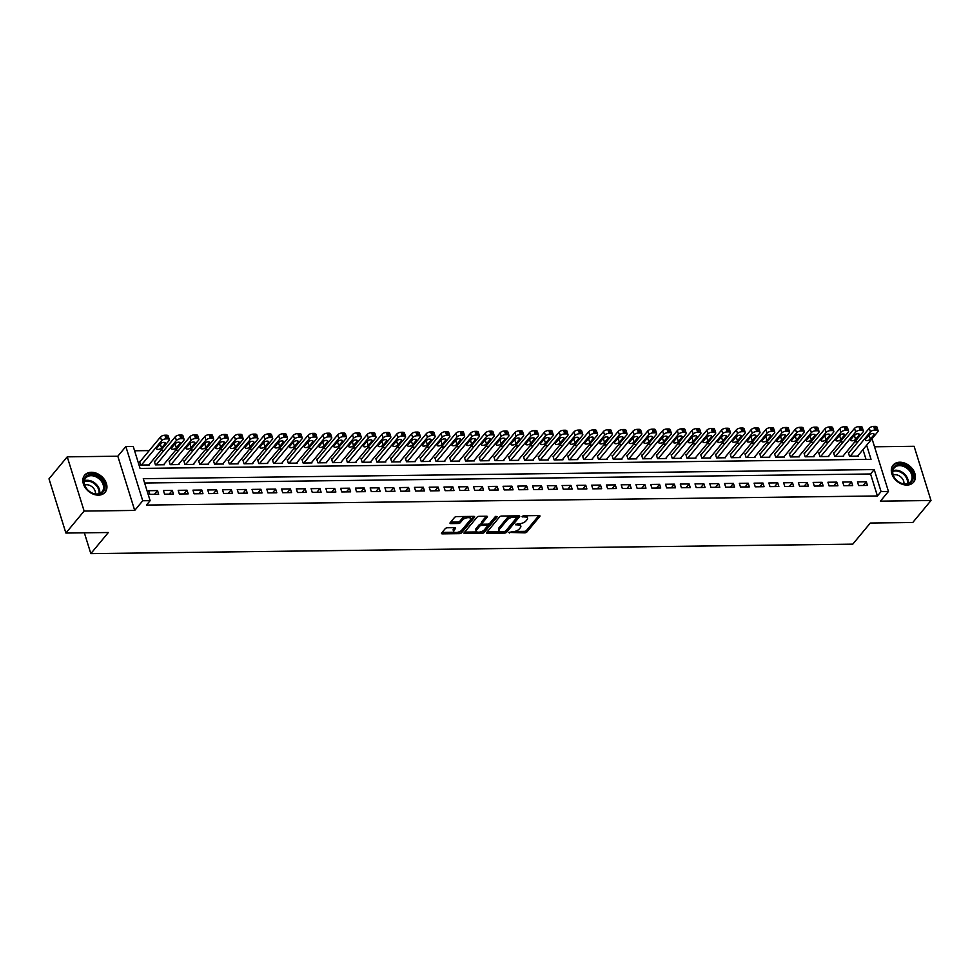 <?xml version="1.0" encoding="UTF-8"?>
<svg xmlns="http://www.w3.org/2000/svg" width="980" height="980" viewBox="0 0 980 980"><rect width="100%" height="100%" fill="white"/><g stroke="black" fill="none" stroke-linecap="round" stroke-linejoin="round"><path stroke-width="1.47" d="M508.841 532.434L524.753 532.826A1.678 0.735 162.7 0 0 526.922 531.956L539.809 516.411A1.678 0.735 162.7 0 0 539.968 515.933A1.678 0.735 162.7 0 0 539.086 515.566L523.675 515.762L522.058 516.717L524.668 516.938A5.365 2.364 162.7 0 1 527.51 518.114A5.365 2.364 162.7 0 1 527.02 519.645L525.942 520.943A5.365 2.364 162.7 0 1 519.008 523.761L515.505 524.398L518.004 524.974A5.365 2.364 162.7 0 1 520.846 526.138A5.365 2.364 162.7 0 1 520.356 527.681L519.278 528.967A5.365 2.364 162.7 0 1 512.356 531.785L508.841 532.434M98.441 495.145A13.328 9.91 39.7 0 0 105.142 492.23A13.328 9.91 39.7 0 0 104.419 479.563A13.328 9.91 39.7 0 0 91.324 472.274A13.328 9.91 39.7 0 0 84.623 475.202A13.328 9.91 39.7 0 0 85.358 487.856A13.328 9.91 39.7 0 0 98.441 495.145M906.917 485.076A13.328 9.91 39.7 0 0 913.617 482.16A13.328 9.91 39.7 0 0 912.895 469.494A13.328 9.91 39.7 0 0 899.799 462.217A13.328 9.91 39.7 0 0 893.098 465.132A13.328 9.91 39.7 0 0 893.821 477.799A13.328 9.91 39.7 0 0 906.917 485.076M447.407 527.767A1.678 0.735 162.7 0 0 445.238 528.649L441.625 533.01A1.678 0.735 162.7 0 0 441.466 533.488A1.678 0.735 162.7 0 0 442.36 533.855L459.461 533.647A1.678 0.735 162.7 0 0 461.629 532.765L474.516 517.22A1.678 0.735 162.7 0 0 474.663 516.742A1.678 0.735 162.7 0 0 473.781 516.374L456.68 516.595A1.678 0.735 162.7 0 0 454.512 517.477L450.139 522.744A1.678 0.735 162.7 0 0 449.991 523.222A1.678 0.735 162.7 0 0 450.874 523.59L458.199 523.491A1.678 0.735 162.7 0 0 460.367 522.61L462.536 520A4.484 1.972 162.7 0 1 467.105 517.759A4.484 1.972 162.7 0 1 470.694 518.616A4.484 1.972 162.7 0 1 470.29 519.902L461.801 530.131A4.484 1.972 162.7 0 1 457.219 532.373A4.484 1.972 162.7 0 1 453.63 531.515A4.484 1.972 162.7 0 1 454.046 530.229L455.455 528.526A1.678 0.735 162.7 0 0 455.614 528.048A1.678 0.735 162.7 0 0 454.72 527.681L447.407 527.767M65.893 533.047L49 478.828L67.24 456.839L84.133 511.058L65.893 533.047L108.339 532.52L90.834 553.627L852.784 544.145L870.301 523.038L912.76 522.499L931 500.523L880.42 501.148L888.456 491.47L881.069 491.568L877.419 495.966L146.473 505.068L150.124 500.67L142.737 500.755L125.844 446.537L133.231 446.439L140.079 468.428L871.024 459.326L866.639 445.226M84.133 511.058L134.713 510.433L142.737 500.755M486.693 532.446A1.678 0.735 162.7 0 0 486.546 532.936A1.678 0.735 162.7 0 0 487.428 533.292L504.541 533.083A1.678 0.735 162.7 0 0 506.697 532.201L519.596 516.668A1.678 0.735 162.7 0 0 519.743 516.178A1.678 0.735 162.7 0 0 518.861 515.823L501.76 516.031A1.678 0.735 162.7 0 0 499.592 516.913L486.693 532.446M482.001 533.365L464.888 533.573A1.678 0.735 162.7 0 1 464.005 533.218A1.678 0.735 162.7 0 1 464.165 532.728L477.052 517.195A1.678 0.735 162.7 0 1 479.22 516.313L486.533 516.227A1.678 0.735 162.7 0 1 487.428 516.582A1.678 0.735 162.7 0 1 487.268 517.073L482.038 523.369A1.678 0.735 162.7 0 0 481.891 523.847A1.678 0.735 162.7 0 0 482.773 524.214L487.636 524.153A1.678 0.735 162.7 0 0 489.792 523.271L495.243 516.705L497.264 516.681L484.157 532.483A1.678 0.735 162.7 0 1 482.001 533.365L481.535 531.895L480.482 531.907M931 500.523L914.107 446.292L874.528 446.794M140.275 461.372L139.54 461.384L140.679 465.047L149.536 464.937L149.34 464.3M155.036 461.188L154.301 461.2L155.44 464.863L164.297 464.753L164.101 464.116M169.81 461.004L169.075 461.017L170.214 464.679L179.071 464.569L178.875 463.932M184.571 460.821L183.836 460.833L184.975 464.496L193.832 464.385L193.636 463.748M199.344 460.637L198.597 460.649L199.749 464.312L208.605 464.202L208.409 463.565M214.106 460.453L213.371 460.465L214.51 464.128L223.367 464.018L223.171 463.381M228.879 460.269L228.132 460.282L229.271 463.944L238.14 463.834L237.932 463.197M243.64 460.086L242.905 460.098L244.045 463.761L252.901 463.65L252.705 463.013M258.401 459.902L257.667 459.914L258.806 463.577L267.675 463.466L267.466 462.83M273.175 459.718L272.44 459.73L273.579 463.393L282.436 463.283L282.24 462.646M287.936 459.534L287.201 459.547L288.341 463.209L297.197 463.099L297.001 462.462M302.71 459.351L301.963 459.363L303.114 463.026L311.971 462.915L311.775 462.278M317.471 459.167L316.736 459.179L317.875 462.842L326.732 462.732L326.536 462.095M332.245 458.983L331.497 458.995L332.649 462.658L341.505 462.548L341.31 461.911M347.006 458.799L346.271 458.812L347.41 462.474L356.267 462.364L356.071 461.727M361.779 458.616L361.032 458.628L362.171 462.291L371.04 462.18L370.832 461.543M376.541 458.432L375.805 458.444L376.945 462.107L385.802 461.997L385.606 461.36M391.302 458.248L390.567 458.26L391.706 461.923L400.575 461.813L400.367 461.176M406.075 458.064L405.34 458.077L406.48 461.739L415.336 461.629L415.14 460.992M420.837 457.88L420.102 457.893L421.241 461.555L430.098 461.445L429.902 460.808M435.61 457.697L434.863 457.709L436.014 461.372L444.871 461.262L444.675 460.625M450.371 457.513L449.636 457.525L450.776 461.188L459.632 461.078L459.436 460.441M465.145 457.329L464.398 457.341L465.549 461.004L474.406 460.894L474.198 460.257M479.906 457.146L479.171 457.158L480.31 460.821L489.167 460.71L488.971 460.073M494.68 456.962L493.932 456.974L495.072 460.637L503.941 460.527L503.732 459.877M509.441 456.778L508.706 456.79L509.845 460.453L518.702 460.343L518.506 459.694M524.202 456.594L523.467 456.607L524.606 460.269L533.475 460.159L533.267 459.51M538.976 456.411L538.24 456.423L539.38 460.086L548.237 459.975L548.041 459.326M553.737 456.227L553.002 456.239L554.141 459.902L562.998 459.791L562.802 459.142M568.51 456.043L567.763 456.055L568.915 459.718L577.771 459.608L577.575 458.959M583.272 455.859L582.537 455.872L583.676 459.534L592.533 459.424L592.337 458.775M598.045 455.676L597.298 455.688L598.437 459.351L607.306 459.24L607.098 458.591M612.806 455.492L612.071 455.504L613.211 459.167L622.067 459.057L621.871 458.407M627.567 455.308L626.832 455.32L627.972 458.983L636.841 458.873L636.633 458.224M642.341 455.124L641.606 455.137L642.745 458.799L651.602 458.689L651.406 458.04M657.102 454.941L656.367 454.953L657.507 458.616L666.376 458.505L666.167 457.856M671.876 454.757L671.141 454.769L672.28 458.432L681.137 458.322L680.941 457.672M686.637 454.573L685.902 454.585L687.041 458.248L695.898 458.138L695.702 457.488M701.411 454.389L700.663 454.402L701.815 458.064L710.672 457.954L710.476 457.305M716.172 454.205L715.437 454.218L716.576 457.88L725.433 457.77L725.237 457.121M730.945 454.022L730.198 454.034L731.337 457.697L740.206 457.587L739.998 456.937M745.707 453.838L744.971 453.85L746.111 457.513L754.967 457.403L754.772 456.754M760.468 453.654L759.733 453.666L760.872 457.329L769.741 457.219L769.533 456.57M775.241 453.471L774.506 453.483L775.645 457.146L784.502 457.035L784.306 456.386M790.003 453.287L789.268 453.299L790.407 456.962L799.264 456.852L799.067 456.202M804.776 453.103L804.041 453.115L805.18 456.778L814.037 456.668L813.841 456.019M819.537 452.919L818.802 452.932L819.942 456.594L828.798 456.484L828.602 455.835M834.311 452.736L833.564 452.748L834.715 456.411L843.572 456.3L843.376 455.651M858.603 485.529L867.459 485.419L866.32 481.756L857.463 481.866L858.603 485.529M843.841 485.713L852.698 485.602L851.559 481.94L842.702 482.05L843.841 485.713M829.068 485.896L837.937 485.786L836.785 482.123L827.929 482.234L829.068 485.896M814.307 486.08L823.163 485.97L822.024 482.307L813.167 482.417L814.307 486.08M799.533 486.264L808.402 486.154L807.263 482.491L798.394 482.601L799.533 486.264M784.772 486.448L793.629 486.337L792.489 482.675L783.633 482.785L784.772 486.448M770.011 486.631L778.867 486.521L777.728 482.858L768.859 482.969L770.011 486.631M755.237 486.815L764.094 486.705L762.955 483.042L754.098 483.152L755.237 486.815M740.476 486.999L749.333 486.889L748.193 483.226L739.337 483.336L740.476 486.999M725.702 487.183L734.559 487.072L733.42 483.41L724.563 483.52L725.702 487.183M710.941 487.366L719.798 487.256L718.659 483.593L709.802 483.704L710.941 487.366M696.168 487.55L705.037 487.44L703.885 483.777L695.028 483.887L696.168 487.55M681.406 487.734L690.263 487.624L689.124 483.961L680.267 484.071L681.406 487.734M666.633 487.918L675.502 487.807L674.363 484.145L665.494 484.255L666.633 487.918M651.872 488.101L660.728 487.991L659.589 484.328L650.732 484.439L651.872 488.101M637.11 488.285L645.967 488.175L644.828 484.512L635.959 484.622L637.11 488.285M622.337 488.469L631.194 488.359L630.054 484.696L621.198 484.806L622.337 488.469M607.576 488.653L616.432 488.542L615.293 484.88L606.436 484.99L607.576 488.653M592.802 488.836L601.671 488.726L600.52 485.063L591.663 485.174L592.802 488.836M578.041 489.02L586.898 488.91L585.758 485.247L576.902 485.357L578.041 489.02M563.267 489.204L572.136 489.094L570.985 485.431L562.128 485.541L563.267 489.204M548.506 489.388L557.363 489.277L556.224 485.615L547.367 485.725L548.506 489.388M533.733 489.571L542.601 489.461L541.462 485.798L532.593 485.909L533.733 489.571M518.971 489.755L527.828 489.645L526.689 485.982L517.832 486.092L518.971 489.755M504.21 489.939L513.067 489.829L511.928 486.166L503.059 486.276L504.21 489.939M489.437 490.123L498.293 490.012L497.154 486.35L488.297 486.46L489.437 490.123M474.675 490.306L483.532 490.196L482.393 486.533L473.536 486.644L474.675 490.306M459.902 490.49L468.771 490.38L467.619 486.717L458.763 486.827L459.902 490.49M445.141 490.674L453.997 490.564L452.858 486.901L444.001 487.011L445.141 490.674M430.367 490.858L439.236 490.747L438.097 487.085L429.228 487.195L430.367 490.858M415.606 491.041L424.463 490.931L423.323 487.268L414.466 487.379L415.606 491.041M400.845 491.225L409.701 491.115L408.562 487.452L399.693 487.562L400.845 491.225M386.071 491.409L394.928 491.299L393.788 487.636L384.932 487.746L386.071 491.409M371.31 491.593L380.166 491.482L379.027 487.82L370.158 487.93L371.31 491.593M356.536 491.776L365.393 491.666L364.254 488.003L355.397 488.113L356.536 491.776M341.775 491.96L350.632 491.85L349.493 488.187L340.636 488.297L341.775 491.96M327.002 492.144L335.871 492.034L334.719 488.371L325.862 488.481L327.002 492.144M312.24 492.327L321.097 492.217L319.958 488.555L311.101 488.665L312.24 492.327M297.467 492.511L306.336 492.401L305.197 488.738L296.328 488.849L297.467 492.511M282.706 492.695L291.562 492.585L290.423 488.922L281.566 489.032L282.706 492.695M267.944 492.879L276.801 492.769L275.662 489.106L266.793 489.216L267.944 492.879M253.171 493.075L262.028 492.965L260.888 489.29L252.032 489.4L253.171 493.075M238.41 493.259L247.266 493.148L246.127 489.473L237.258 489.584L238.41 493.259M223.636 493.442L232.493 493.332L231.354 489.657L222.497 489.767L223.636 493.442M208.875 493.626L217.732 493.516L216.592 489.841L207.736 489.951L208.875 493.626M194.101 493.81L202.97 493.7L201.819 490.024L192.962 490.135L194.101 493.81M179.34 493.994L188.197 493.883L187.058 490.208L178.201 490.319L179.34 493.994M164.567 494.177L173.436 494.067L172.296 490.392L163.427 490.502L164.567 494.177M877.419 495.966L870.571 473.977L144.624 483.018M157.523 490.576L148.666 490.686L149.805 494.361L158.662 494.251L157.523 490.576L154.436 494.3M858.014 441.772L854.854 441.809M843.253 441.955L840.093 441.992M828.48 442.139L825.319 442.176M813.719 442.323L810.558 442.36M798.945 442.507L795.797 442.543M784.184 442.691L781.023 442.727M769.41 442.874L766.262 442.911M754.649 443.058L751.489 443.095M739.888 443.242L736.727 443.279M725.114 443.426L721.954 443.462M710.353 443.609L707.192 443.646M695.58 443.793L692.419 443.83M680.818 443.977L677.658 444.014M666.045 444.161L662.897 444.197M651.284 444.344L648.123 444.381M636.51 444.528L633.362 444.565M621.749 444.712L618.588 444.749M606.988 444.896L603.827 444.932M592.214 445.079L589.054 445.116M577.453 445.263L574.292 445.3M562.679 445.447L559.519 445.484M547.918 445.63L544.758 445.667M533.145 445.814L529.996 445.851M518.383 445.998L515.223 446.035M503.622 446.182L500.462 446.219M488.849 446.366L485.688 446.402M474.087 446.549L470.927 446.586M459.314 446.733L456.153 446.77M444.553 446.917L441.392 446.954M429.779 447.101L426.619 447.137M415.018 447.284L411.857 447.321M400.244 447.468L397.096 447.505M385.483 447.652L382.323 447.689M370.722 447.836L367.561 447.872M355.948 448.019L352.788 448.056M341.187 448.203L338.026 448.24M326.413 448.387L323.253 448.424M311.652 448.571L308.492 448.607M296.879 448.754L293.718 448.791M282.118 448.938L278.957 448.975M267.344 449.122L264.196 449.159M252.583 449.305L249.422 449.342M237.822 449.489L234.661 449.526M223.048 449.673L219.888 449.722M208.287 449.857L205.126 449.906M193.513 450.041L190.353 450.09M178.752 450.224L175.592 450.273M163.979 450.408L160.83 450.457M149.217 450.592L134.579 450.776M866.026 459.387L862.988 449.624M849.072 452.552L848.337 452.564L849.476 456.227L858.333 456.117L858.137 455.467M84.354 532.814L90.834 553.627M134.713 510.433L117.821 456.215L67.24 456.839M117.821 456.215L125.844 446.537M881.069 491.568L874.221 469.579L143.276 478.681L150.124 500.67M872.029 438.734L888.456 491.47M870.571 473.977L874.221 469.579M866.32 481.756L863.245 485.48M851.559 481.94L848.472 485.663M836.785 482.123L833.711 485.847M822.024 482.307L818.937 486.031M807.263 482.491L804.176 486.215M792.489 482.675L789.402 486.399M777.728 482.858L774.641 486.582M762.955 483.042L759.88 486.766M748.193 483.226L745.106 486.95M733.42 483.41L730.345 487.134M718.659 483.593L715.572 487.317M703.885 483.777L700.81 487.501M689.124 483.961L686.037 487.685M674.363 484.145L671.276 487.869M659.589 484.328L656.502 488.052M644.828 484.512L641.741 488.236M630.054 484.696L626.98 488.42M615.293 484.88L612.206 488.604M600.52 485.063L597.445 488.787M585.758 485.247L582.671 488.971M570.985 485.431L567.91 489.155M556.224 485.615L553.137 489.339M541.462 485.798L538.375 489.522M526.689 485.982L523.602 489.706M511.928 486.166L508.841 489.89M497.154 486.35L494.079 490.074M482.393 486.533L479.306 490.257M467.619 486.717L464.545 490.441M452.858 486.901L449.771 490.625M438.097 487.085L435.01 490.809M423.323 487.268L420.236 490.992M408.562 487.452L405.475 491.176M393.788 487.636L390.702 491.36M379.027 487.82L375.94 491.544M364.254 488.003L361.179 491.727M349.493 488.187L346.406 491.911M334.719 488.371L331.644 492.095M319.958 488.555L316.871 492.279M305.197 488.738L302.11 492.462M290.423 488.922L287.336 492.646M275.662 489.106L272.575 492.83M260.888 489.29L257.801 493.014M246.127 489.473L243.04 493.197M231.354 489.657L228.279 493.381M216.592 489.841L213.505 493.565M201.819 490.024L198.744 493.749M187.058 490.208L183.971 493.932M172.296 490.392L169.209 494.116M520.846 526.138L520.38 524.668A5.365 2.364 162.7 0 0 519.327 523.749M527.51 518.114L527.044 516.644A5.365 2.364 162.7 0 0 526.015 515.725M514.61 531.491L524.3 531.368A1.678 0.735 162.7 0 0 526.468 530.486L538.841 515.566M511.45 515.909A5.365 2.364 162.7 0 0 506.77 518.432L499.041 527.755L499.494 529.212A5.365 2.364 162.7 0 0 499.004 530.756A5.365 2.364 162.7 0 0 501.846 531.92L505.46 531.283A1.678 0.735 162.7 0 0 506.244 530.731L518.616 515.823M487.219 531.834L500.045 531.662M516.325 516.178L516.779 517.636L505.46 531.283M516.889 517.305L514.157 517.073A5.365 2.364 162.7 0 0 507.236 519.89L499.494 529.212M499.041 527.755A5.365 2.364 162.7 0 0 498.551 529.286L499.004 530.756M477.064 531.956L464.679 532.103M486.301 516.227L481.584 521.899A1.678 0.735 162.7 0 0 481.437 522.389L481.891 523.847M495.954 516.252L483.704 531.013L484.157 532.483M476.611 529.911A4.484 1.972 162.7 0 0 476.207 531.197A4.484 1.972 162.7 0 0 479.796 532.054A4.484 1.972 162.7 0 0 484.365 529.812L487.366 526.211A1.678 0.735 162.7 0 0 487.513 525.721A1.678 0.735 162.7 0 0 486.631 525.366L481.768 525.427A1.678 0.735 162.7 0 0 479.612 526.309L476.611 529.911L476.158 528.441A4.484 1.972 162.7 0 0 475.753 529.727L476.207 531.197M487.513 525.721L487.06 524.263A1.678 0.735 162.7 0 0 487.011 524.165M476.158 528.441L479.147 524.839A1.678 0.735 162.7 0 1 481.315 523.957L481.94 523.945M481.535 531.895A1.678 0.735 162.7 0 0 483.704 531.013M453.63 531.515L453.177 530.058A4.484 1.972 162.7 0 1 453.581 528.771L454.487 527.681M470.694 518.616L470.241 517.158A4.484 1.972 162.7 0 0 469.481 516.436M465.794 516.485A4.484 1.972 162.7 0 0 462.07 518.53L462.536 520M450.665 522.12L457.746 522.034A1.678 0.735 162.7 0 0 459.902 521.152L462.07 518.53M458.077 532.189L458.995 532.177A1.678 0.735 162.7 0 0 461.163 531.295L473.548 516.387M442.139 532.385L454.389 532.238M850.211 456.215L870.424 431.849A3.418 1.507 162.7 0 1 874.846 430.061L876.316 430.036A3.418 1.507 162.7 0 1 878.117 430.784A3.418 1.507 162.7 0 1 877.811 431.764L857.598 456.117M848.533 453.201L869.285 428.187A3.418 1.507 -17.3 0 1 873.695 426.398L875.177 426.374A3.418 1.507 -17.3 0 1 876.978 427.121L878.117 430.784M867.998 436.37A2.732 1.201 162.7 0 0 869.211 435.5L870.35 434.128M869.125 434.998L865.622 439.224A2.732 1.201 162.7 0 0 865.377 440.008A2.732 1.201 162.7 0 0 867.57 440.535A2.732 1.201 162.7 0 0 870.35 439.163L873.854 434.949A2.732 1.201 162.7 0 0 874.099 434.165A2.732 1.201 162.7 0 0 871.918 433.638A2.732 1.201 162.7 0 0 869.125 434.998M899.689 464.459A11.54 8.575 -140.3 0 1 912.748 474.222A11.54 8.575 -140.3 0 1 905.851 484.243A11.54 8.575 -140.3 0 1 892.805 474.479A11.54 8.575 -140.3 0 1 899.689 464.459M905.263 483.949A10.682 7.938 39.7 0 0 910.628 481.609A10.682 7.938 39.7 0 0 910.053 471.466A10.682 7.938 39.7 0 0 899.554 465.635A10.682 7.938 39.7 0 0 894.189 467.962A10.682 7.938 39.7 0 0 894.777 478.118A10.682 7.938 39.7 0 0 905.263 483.949M903.903 483.875A7.607 5.66 39.7 0 0 895.046 474.688A7.607 5.66 39.7 0 0 893.209 474.994M912.968 482.809L912.833 482.969A13.242 9.849 39.7 0 0 912.968 482.809A13.242 9.849 39.7 0 0 912.245 470.229A13.242 9.849 39.7 0 0 899.236 462.989A13.242 9.849 39.7 0 0 892.584 465.892A13.242 9.849 39.7 0 0 892.437 466.076M101.393 479.367A11.54 8.575 -140.3 0 1 101.957 492.916A11.54 8.575 -140.3 0 1 87.208 489.473A11.54 8.575 -140.3 0 1 86.644 475.913A11.54 8.575 -140.3 0 1 101.393 479.367M87.367 489.535A10.682 7.938 39.7 0 0 102.153 491.678A10.682 7.938 39.7 0 0 100.499 480.176A10.682 7.938 39.7 0 0 85.713 478.032A10.682 7.938 39.7 0 0 87.367 489.535M95.428 493.932A7.607 5.66 39.7 0 0 93.284 487.942A7.607 5.66 39.7 0 0 84.733 485.063M104.493 492.879L104.358 493.038A13.242 9.849 39.7 0 0 104.493 492.879A13.242 9.849 39.7 0 0 102.447 478.608A13.242 9.849 39.7 0 0 84.109 475.962A13.242 9.849 39.7 0 0 83.962 476.133M835.45 456.398L855.663 432.033A3.418 1.507 162.7 0 1 860.073 430.245L861.555 430.22A3.418 1.507 162.7 0 1 863.356 430.967A3.418 1.507 162.7 0 1 863.049 431.947L842.837 456.3M833.772 453.385L854.523 428.37A3.418 1.507 -17.3 0 1 858.933 426.582L860.416 426.557A3.418 1.507 -17.3 0 1 862.216 427.305L863.356 430.967M853.225 436.553A2.732 1.201 162.7 0 0 854.45 435.684L855.577 434.312M854.364 435.181L850.861 439.408A2.732 1.201 162.7 0 0 850.616 440.192A2.732 1.201 162.7 0 0 852.796 440.718A2.732 1.201 162.7 0 0 855.589 439.346L859.092 435.132A2.732 1.201 162.7 0 0 859.338 434.348A2.732 1.201 162.7 0 0 857.145 433.822A2.732 1.201 162.7 0 0 854.364 435.181M820.677 456.582L840.889 432.217A3.418 1.507 162.7 0 1 845.311 430.428L846.781 430.404A3.418 1.507 162.7 0 1 848.594 431.151A3.418 1.507 162.7 0 1 848.276 432.131L828.063 456.484M818.998 453.569L839.75 428.554A3.418 1.507 -17.3 0 1 844.172 426.766L845.642 426.741A3.418 1.507 -17.3 0 1 847.443 427.488L848.594 431.151M838.464 436.737A2.732 1.201 162.7 0 0 839.676 435.867L840.816 434.495M839.603 435.365L836.099 439.591A2.732 1.201 162.7 0 0 835.842 440.375A2.732 1.201 162.7 0 0 838.035 440.902A2.732 1.201 162.7 0 0 840.816 439.53L844.319 435.316A2.732 1.201 162.7 0 0 844.576 434.532A2.732 1.201 162.7 0 0 842.384 434.005A2.732 1.201 162.7 0 0 839.603 435.365M805.915 456.766L826.128 432.401A3.418 1.507 162.7 0 1 830.538 430.612L832.02 430.588A3.418 1.507 162.7 0 1 833.821 431.335A3.418 1.507 162.7 0 1 833.514 432.315L813.302 456.668M804.237 453.752L824.989 428.738A3.418 1.507 -17.3 0 1 829.399 426.949L830.881 426.925A3.418 1.507 -17.3 0 1 832.682 427.672L833.821 431.335M823.69 436.921A2.732 1.201 162.7 0 0 824.915 436.051L826.054 434.679M824.829 435.549L821.326 439.775A2.732 1.201 162.7 0 0 821.081 440.559A2.732 1.201 162.7 0 0 823.261 441.086A2.732 1.201 162.7 0 0 826.054 439.714L829.558 435.5A2.732 1.201 162.7 0 0 829.803 434.716A2.732 1.201 162.7 0 0 827.622 434.189A2.732 1.201 162.7 0 0 824.829 435.549M791.142 456.95L811.367 432.584A3.418 1.507 162.7 0 1 815.777 430.796L817.247 430.771A3.418 1.507 162.7 0 1 819.06 431.519A3.418 1.507 162.7 0 1 818.741 432.499L798.529 456.852M789.464 453.936L810.215 428.922A3.418 1.507 -17.3 0 1 814.637 427.133L816.107 427.109A3.418 1.507 -17.3 0 1 817.92 427.856L819.06 431.519M808.929 437.105A2.732 1.201 162.7 0 0 810.142 436.235L811.281 434.863M810.068 435.733L806.564 439.959A2.732 1.201 162.7 0 0 806.307 440.743A2.732 1.201 162.7 0 0 808.5 441.27A2.732 1.201 162.7 0 0 811.281 439.898L814.784 435.684A2.732 1.201 162.7 0 0 815.042 434.899A2.732 1.201 162.7 0 0 812.849 434.373A2.732 1.201 162.7 0 0 810.068 435.733M776.38 457.133L796.593 432.768A3.418 1.507 162.7 0 1 801.003 430.98L802.485 430.955A3.418 1.507 162.7 0 1 804.286 431.702A3.418 1.507 162.7 0 1 803.98 432.682L783.767 457.035M774.702 454.12L795.454 429.105A3.418 1.507 -17.3 0 1 799.864 427.317L801.346 427.292A3.418 1.507 -17.3 0 1 803.147 428.04L804.286 431.702M794.155 437.288A2.732 1.201 162.7 0 0 795.38 436.418L796.52 435.047M795.295 435.916L791.791 440.143A2.732 1.201 162.7 0 0 791.546 440.927A2.732 1.201 162.7 0 0 793.739 441.453A2.732 1.201 162.7 0 0 796.52 440.081L800.023 435.867A2.732 1.201 162.7 0 0 800.268 435.083A2.732 1.201 162.7 0 0 798.088 434.557A2.732 1.201 162.7 0 0 795.295 435.916M761.619 457.317L781.832 432.952A3.418 1.507 162.7 0 1 786.242 431.163L787.712 431.139A3.418 1.507 162.7 0 1 789.525 431.886A3.418 1.507 162.7 0 1 789.206 432.866L768.994 457.219M759.929 454.304L780.692 429.289A3.418 1.507 -17.3 0 1 785.103 427.501L786.573 427.476A3.418 1.507 -17.3 0 1 788.386 428.223L789.525 431.886M779.394 437.472A2.732 1.201 162.7 0 0 780.607 436.602L781.746 435.23M780.533 436.1L777.03 440.326A2.732 1.201 162.7 0 0 776.785 441.11A2.732 1.201 162.7 0 0 778.965 441.637A2.732 1.201 162.7 0 0 781.758 440.265L785.25 436.051A2.732 1.201 162.7 0 0 785.507 435.267A2.732 1.201 162.7 0 0 783.314 434.74A2.732 1.201 162.7 0 0 780.533 436.1M746.846 457.501L767.058 433.136A3.418 1.507 162.7 0 1 771.468 431.347L772.951 431.323A3.418 1.507 162.7 0 1 774.751 432.07A3.418 1.507 162.7 0 1 774.445 433.05L754.233 457.403M745.168 454.487L765.919 429.473A3.418 1.507 -17.3 0 1 770.329 427.684L771.811 427.66A3.418 1.507 -17.3 0 1 773.612 428.407L774.751 432.07M764.62 437.656A2.732 1.201 162.7 0 0 765.846 436.786L766.985 435.414M765.76 436.284L762.256 440.51A2.732 1.201 162.7 0 0 762.011 441.294A2.732 1.201 162.7 0 0 764.204 441.821A2.732 1.201 162.7 0 0 766.985 440.449L770.488 436.235A2.732 1.201 162.7 0 0 770.733 435.451A2.732 1.201 162.7 0 0 768.553 434.924A2.732 1.201 162.7 0 0 765.76 436.284M732.085 457.685L752.297 433.319A3.418 1.507 162.7 0 1 756.707 431.531L758.189 431.506A3.418 1.507 162.7 0 1 759.99 432.254A3.418 1.507 162.7 0 1 759.684 433.234L739.459 457.587M730.406 454.671L751.158 429.657A3.418 1.507 -17.3 0 1 755.568 427.868L757.038 427.844A3.418 1.507 -17.3 0 1 758.851 428.591L759.99 432.254M749.859 437.84A2.732 1.201 162.7 0 0 751.084 436.97L752.211 435.598M750.999 436.468L747.495 440.694A2.732 1.201 162.7 0 0 747.25 441.478A2.732 1.201 162.7 0 0 749.431 442.005A2.732 1.201 162.7 0 0 752.223 440.632L755.727 436.418A2.732 1.201 162.7 0 0 755.972 435.635A2.732 1.201 162.7 0 0 753.779 435.108A2.732 1.201 162.7 0 0 750.999 436.468M717.311 457.868L737.524 433.503A3.418 1.507 162.7 0 1 741.946 431.715L743.416 431.69A3.418 1.507 162.7 0 1 745.217 432.437A3.418 1.507 162.7 0 1 744.91 433.417L724.698 457.77M715.633 454.855L736.384 429.84A3.418 1.507 -17.3 0 1 740.794 428.052L742.277 428.027A3.418 1.507 -17.3 0 1 744.077 428.774L745.217 432.437M735.098 438.023A2.732 1.201 162.7 0 0 736.311 437.154L737.45 435.782M736.225 436.651L732.721 440.877A2.732 1.201 162.7 0 0 732.477 441.662A2.732 1.201 162.7 0 0 734.669 442.188A2.732 1.201 162.7 0 0 737.45 440.816L740.954 436.602A2.732 1.201 162.7 0 0 741.198 435.818A2.732 1.201 162.7 0 0 739.018 435.291A2.732 1.201 162.7 0 0 736.225 436.651M702.55 458.052L722.762 433.687A3.418 1.507 162.7 0 1 727.172 431.898L728.655 431.874A3.418 1.507 162.7 0 1 730.455 432.621A3.418 1.507 162.7 0 1 730.149 433.601L709.937 457.954M700.872 455.038L721.623 430.024A3.418 1.507 -17.3 0 1 726.033 428.236L727.515 428.211A3.418 1.507 -17.3 0 1 729.316 428.958L730.455 432.621M720.325 438.207A2.732 1.201 162.7 0 0 721.55 437.337L722.689 435.965M721.464 436.835L717.96 441.061A2.732 1.201 162.7 0 0 717.715 441.845A2.732 1.201 162.7 0 0 719.896 442.372A2.732 1.201 162.7 0 0 722.689 441L726.192 436.786A2.732 1.201 162.7 0 0 726.437 436.002A2.732 1.201 162.7 0 0 724.245 435.475A2.732 1.201 162.7 0 0 721.464 436.835M687.776 458.236L707.989 433.871A3.418 1.507 162.7 0 1 712.411 432.082L713.881 432.058A3.418 1.507 162.7 0 1 715.694 432.805A3.418 1.507 162.7 0 1 715.376 433.785L695.163 458.138M686.098 455.222L706.85 430.208A3.418 1.507 -17.3 0 1 711.272 428.419L712.742 428.395A3.418 1.507 -17.3 0 1 714.543 429.142L715.694 432.805M705.563 438.391A2.732 1.201 162.7 0 0 706.776 437.521L707.915 436.149M706.702 437.019L703.199 441.245A2.732 1.201 162.7 0 0 702.942 442.029A2.732 1.201 162.7 0 0 705.135 442.556A2.732 1.201 162.7 0 0 707.915 441.184L711.419 436.97A2.732 1.201 162.7 0 0 711.676 436.186A2.732 1.201 162.7 0 0 709.483 435.659A2.732 1.201 162.7 0 0 706.702 437.019M673.015 458.42L693.228 434.054A3.418 1.507 162.7 0 1 697.638 432.266L699.12 432.241A3.418 1.507 162.7 0 1 700.92 432.988A3.418 1.507 162.7 0 1 700.614 433.969L680.402 458.322M671.337 455.406L692.088 430.392A3.418 1.507 -17.3 0 1 696.498 428.603L697.981 428.579A3.418 1.507 -17.3 0 1 699.781 429.326L700.92 432.988M690.79 438.575A2.732 1.201 162.7 0 0 692.015 437.705L693.154 436.333M691.929 437.202L688.426 441.429A2.732 1.201 162.7 0 0 688.181 442.213A2.732 1.201 162.7 0 0 690.361 442.74A2.732 1.201 162.7 0 0 693.154 441.368L696.658 437.154A2.732 1.201 162.7 0 0 696.903 436.37A2.732 1.201 162.7 0 0 694.722 435.843A2.732 1.201 162.7 0 0 691.929 437.202M658.254 458.603L678.466 434.238A3.418 1.507 162.7 0 1 682.876 432.45L684.346 432.425A3.418 1.507 162.7 0 1 686.159 433.172A3.418 1.507 162.7 0 1 685.841 434.152L665.628 458.505M656.563 455.59L677.315 430.575A3.418 1.507 -17.3 0 1 681.737 428.787L683.207 428.762A3.418 1.507 -17.3 0 1 685.02 429.51L686.159 433.172M676.029 438.758A2.732 1.201 162.7 0 0 677.241 437.889L678.38 436.517M677.168 437.386L673.664 441.613A2.732 1.201 162.7 0 0 673.407 442.397A2.732 1.201 162.7 0 0 675.6 442.923A2.732 1.201 162.7 0 0 678.38 441.551L681.884 437.337A2.732 1.201 162.7 0 0 682.141 436.553A2.732 1.201 162.7 0 0 679.948 436.027A2.732 1.201 162.7 0 0 677.168 437.386M643.48 458.787L663.693 434.422A3.418 1.507 162.7 0 1 668.103 432.633L669.585 432.609A3.418 1.507 162.7 0 1 671.386 433.356A3.418 1.507 162.7 0 1 671.08 434.336L650.867 458.689M641.802 455.774L662.554 430.759A3.418 1.507 -17.3 0 1 666.964 428.971L668.446 428.946A3.418 1.507 -17.3 0 1 670.247 429.693L671.386 433.356M661.255 438.942A2.732 1.201 162.7 0 0 662.48 438.072L663.619 436.7M662.394 437.57L658.891 441.796A2.732 1.201 162.7 0 0 658.646 442.58A2.732 1.201 162.7 0 0 660.839 443.107A2.732 1.201 162.7 0 0 663.619 441.735L667.123 437.521A2.732 1.201 162.7 0 0 667.368 436.737A2.732 1.201 162.7 0 0 665.187 436.21A2.732 1.201 162.7 0 0 662.394 437.57M628.719 458.971L648.932 434.606A3.418 1.507 162.7 0 1 653.342 432.817L654.824 432.793A3.418 1.507 162.7 0 1 656.625 433.54A3.418 1.507 162.7 0 1 656.306 434.52L636.094 458.873M627.029 455.957L647.792 430.943A3.418 1.507 -17.3 0 1 652.202 429.154L653.672 429.13A3.418 1.507 -17.3 0 1 655.485 429.877L656.625 433.54M646.494 439.126A2.732 1.201 162.7 0 0 647.707 438.256L648.846 436.884M647.633 437.754L644.13 441.98A2.732 1.201 162.7 0 0 643.885 442.764A2.732 1.201 162.7 0 0 646.065 443.291A2.732 1.201 162.7 0 0 648.858 441.919L652.361 437.705A2.732 1.201 162.7 0 0 652.607 436.921A2.732 1.201 162.7 0 0 650.414 436.394A2.732 1.201 162.7 0 0 647.633 437.754M613.946 459.155L634.158 434.789A3.418 1.507 162.7 0 1 638.58 433.001L640.05 432.976A3.418 1.507 162.7 0 1 641.851 433.724A3.418 1.507 162.7 0 1 641.545 434.704L621.332 459.057M612.267 456.141L633.019 431.127A3.418 1.507 -17.3 0 1 637.429 429.338L638.911 429.314A3.418 1.507 -17.3 0 1 640.712 430.061L641.851 433.724M631.72 439.31A2.732 1.201 162.7 0 0 632.945 438.44L634.085 437.068M632.86 437.938L629.356 442.164A2.732 1.201 162.7 0 0 629.111 442.948A2.732 1.201 162.7 0 0 631.304 443.475A2.732 1.201 162.7 0 0 634.085 442.103L637.588 437.889A2.732 1.201 162.7 0 0 637.833 437.105A2.732 1.201 162.7 0 0 635.653 436.578A2.732 1.201 162.7 0 0 632.86 437.938M599.184 459.338L619.397 434.973A3.418 1.507 162.7 0 1 623.807 433.185L625.289 433.16A3.418 1.507 162.7 0 1 627.09 433.907A3.418 1.507 162.7 0 1 626.784 434.887L606.559 459.24M597.506 456.325L618.258 431.31A3.418 1.507 -17.3 0 1 622.668 429.522L624.138 429.497A3.418 1.507 -17.3 0 1 625.951 430.245L627.09 433.907M616.959 439.493A2.732 1.201 162.7 0 0 618.184 438.624L619.311 437.252M618.098 438.121L614.595 442.348A2.732 1.201 162.7 0 0 614.35 443.132A2.732 1.201 162.7 0 0 616.53 443.658A2.732 1.201 162.7 0 0 619.323 442.286L622.827 438.072A2.732 1.201 162.7 0 0 623.072 437.288A2.732 1.201 162.7 0 0 620.879 436.762A2.732 1.201 162.7 0 0 618.098 438.121M584.411 459.522L604.623 435.157A3.418 1.507 162.7 0 1 609.046 433.368L610.516 433.344A3.418 1.507 162.7 0 1 612.316 434.091A3.418 1.507 162.7 0 1 612.01 435.071L591.798 459.424M582.733 456.509L603.484 431.494A3.418 1.507 -17.3 0 1 607.894 429.705L609.376 429.681A3.418 1.507 -17.3 0 1 611.177 430.428L612.316 434.091M602.198 439.677A2.732 1.201 162.7 0 0 603.411 438.807L604.55 437.435M603.325 438.305L599.834 442.531A2.732 1.201 162.7 0 0 599.576 443.315A2.732 1.201 162.7 0 0 601.769 443.842A2.732 1.201 162.7 0 0 604.55 442.47L608.053 438.256A2.732 1.201 162.7 0 0 608.298 437.472A2.732 1.201 162.7 0 0 606.118 436.945A2.732 1.201 162.7 0 0 603.325 438.305M569.649 459.706L589.862 435.341A3.418 1.507 162.7 0 1 594.272 433.552L595.754 433.528A3.418 1.507 162.7 0 1 597.555 434.275A3.418 1.507 162.7 0 1 597.249 435.255L577.036 459.608M567.971 456.692L588.723 431.678A3.418 1.507 -17.3 0 1 593.133 429.889L594.615 429.865A3.418 1.507 -17.3 0 1 596.416 430.612L597.555 434.275M587.424 439.861A2.732 1.201 162.7 0 0 588.649 438.991L589.788 437.619M588.563 438.489L585.06 442.715A2.732 1.201 162.7 0 0 584.815 443.499A2.732 1.201 162.7 0 0 586.996 444.026A2.732 1.201 162.7 0 0 589.788 442.654L593.292 438.44A2.732 1.201 162.7 0 0 593.537 437.656A2.732 1.201 162.7 0 0 591.344 437.129A2.732 1.201 162.7 0 0 588.563 438.489M554.876 459.89L575.101 435.524A3.418 1.507 162.7 0 1 579.511 433.736L580.981 433.711A3.418 1.507 162.7 0 1 582.794 434.459A3.418 1.507 162.7 0 1 582.475 435.439L562.263 459.791M553.198 456.876L573.949 431.862A3.418 1.507 -17.3 0 1 578.371 430.073L579.841 430.049A3.418 1.507 -17.3 0 1 581.642 430.796L582.794 434.459M572.663 440.045A2.732 1.201 162.7 0 0 573.876 439.175L575.015 437.803M573.802 438.673L570.299 442.899A2.732 1.201 162.7 0 0 570.042 443.683A2.732 1.201 162.7 0 0 572.234 444.21A2.732 1.201 162.7 0 0 575.015 442.838L578.519 438.624A2.732 1.201 162.7 0 0 578.776 437.84A2.732 1.201 162.7 0 0 576.583 437.313A2.732 1.201 162.7 0 0 573.802 438.673M540.115 460.073L560.327 435.708A3.418 1.507 162.7 0 1 564.737 433.92L566.22 433.895A3.418 1.507 162.7 0 1 568.02 434.642A3.418 1.507 162.7 0 1 567.714 435.622L547.502 459.975M538.437 457.06L559.188 432.045A3.418 1.507 -17.3 0 1 563.598 430.257L565.08 430.232A3.418 1.507 -17.3 0 1 566.881 430.98L568.02 434.642M557.89 440.228A2.732 1.201 162.7 0 0 559.115 439.359L560.254 437.987M559.029 438.856L555.525 443.083A2.732 1.201 162.7 0 0 555.28 443.866A2.732 1.201 162.7 0 0 557.461 444.393A2.732 1.201 162.7 0 0 560.254 443.021L563.757 438.807A2.732 1.201 162.7 0 0 564.002 438.023A2.732 1.201 162.7 0 0 561.822 437.497A2.732 1.201 162.7 0 0 559.029 438.856M525.354 460.257L545.566 435.892A3.418 1.507 162.7 0 1 549.976 434.103L551.446 434.079A3.418 1.507 162.7 0 1 553.259 434.826A3.418 1.507 162.7 0 1 552.941 435.806L532.728 460.171M523.663 457.244L544.415 432.229A3.418 1.507 -17.3 0 1 548.837 430.441L550.307 430.416A3.418 1.507 -17.3 0 1 552.12 431.163L553.259 434.826M543.128 440.412A2.732 1.201 162.7 0 0 544.341 439.542L545.48 438.17M544.268 439.04L540.764 443.266A2.732 1.201 162.7 0 0 540.507 444.05A2.732 1.201 162.7 0 0 542.7 444.577A2.732 1.201 162.7 0 0 545.48 443.205L548.984 438.991A2.732 1.201 162.7 0 0 549.241 438.207A2.732 1.201 162.7 0 0 547.048 437.68A2.732 1.201 162.7 0 0 544.268 439.04M510.58 460.441L530.793 436.076A3.418 1.507 162.7 0 1 535.202 434.287L536.685 434.263A3.418 1.507 162.7 0 1 538.486 435.01A3.418 1.507 162.7 0 1 538.179 435.99L517.967 460.355M508.902 457.427L529.653 432.413A3.418 1.507 -17.3 0 1 534.063 430.624L535.546 430.6A3.418 1.507 -17.3 0 1 537.346 431.347L538.486 435.01M528.355 440.596A2.732 1.201 162.7 0 0 529.58 439.726L530.719 438.354M529.494 439.224L525.99 443.45A2.732 1.201 162.7 0 0 525.745 444.234A2.732 1.201 162.7 0 0 527.938 444.761A2.732 1.201 162.7 0 0 530.719 443.389L534.223 439.175A2.732 1.201 162.7 0 0 534.468 438.391A2.732 1.201 162.7 0 0 532.287 437.864A2.732 1.201 162.7 0 0 529.494 439.224M495.819 460.625L516.031 436.259A3.418 1.507 162.7 0 1 520.441 434.471L521.923 434.446A3.418 1.507 162.7 0 1 523.724 435.194A3.418 1.507 162.7 0 1 523.406 436.174L503.193 460.539M494.141 457.611L514.892 432.596A3.418 1.507 -17.3 0 1 519.302 430.808L520.772 430.784A3.418 1.507 -17.3 0 1 522.585 431.531L523.724 435.194M513.594 440.78A2.732 1.201 162.7 0 0 514.806 439.91L515.946 438.538M514.733 439.408L511.229 443.634A2.732 1.201 162.7 0 0 510.984 444.418A2.732 1.201 162.7 0 0 513.165 444.945A2.732 1.201 162.7 0 0 515.958 443.573L519.461 439.359A2.732 1.201 162.7 0 0 519.706 438.575A2.732 1.201 162.7 0 0 517.514 438.048A2.732 1.201 162.7 0 0 514.733 439.408M481.045 460.808L501.258 436.443A3.418 1.507 162.7 0 1 505.68 434.655L507.15 434.63A3.418 1.507 162.7 0 1 508.951 435.377A3.418 1.507 162.7 0 1 508.645 436.357L488.432 460.723M479.367 457.795L500.119 432.78A3.418 1.507 -17.3 0 1 504.529 430.992L506.011 430.967A3.418 1.507 -17.3 0 1 507.812 431.715L508.951 435.377M498.82 440.963A2.732 1.201 162.7 0 0 500.045 440.094L501.184 438.721M499.959 439.591L496.456 443.818A2.732 1.201 162.7 0 0 496.211 444.602A2.732 1.201 162.7 0 0 498.404 445.128A2.732 1.201 162.7 0 0 501.184 443.756L504.688 439.542A2.732 1.201 162.7 0 0 504.933 438.758A2.732 1.201 162.7 0 0 502.752 438.232A2.732 1.201 162.7 0 0 499.959 439.591M466.284 460.992L486.497 436.627A3.418 1.507 162.7 0 1 490.907 434.838L492.389 434.814A3.418 1.507 162.7 0 1 494.19 435.561A3.418 1.507 162.7 0 1 493.883 436.541L473.659 460.906M464.606 457.979L485.357 432.964A3.418 1.507 -17.3 0 1 489.767 431.176L491.237 431.151A3.418 1.507 -17.3 0 1 493.05 431.898L494.19 435.561M484.059 441.147A2.732 1.201 162.7 0 0 485.284 440.277L486.411 438.905M485.198 439.775L481.695 444.001A2.732 1.201 162.7 0 0 481.45 444.785A2.732 1.201 162.7 0 0 483.63 445.312A2.732 1.201 162.7 0 0 486.423 443.94L489.927 439.726A2.732 1.201 162.7 0 0 490.172 438.942A2.732 1.201 162.7 0 0 487.979 438.415A2.732 1.201 162.7 0 0 485.198 439.775M451.511 461.176L471.723 436.81A3.418 1.507 162.7 0 1 476.145 435.022L477.615 434.998A3.418 1.507 162.7 0 1 479.416 435.745A3.418 1.507 162.7 0 1 479.11 436.725L458.897 461.09M449.832 458.162L470.584 433.148A3.418 1.507 -17.3 0 1 475.006 431.359L476.476 431.335A3.418 1.507 -17.3 0 1 478.277 432.082L479.416 435.745M469.298 441.331A2.732 1.201 162.7 0 0 470.51 440.461L471.649 439.089M470.425 439.971L466.933 444.185A2.732 1.201 162.7 0 0 466.676 444.969A2.732 1.201 162.7 0 0 468.869 445.496A2.732 1.201 162.7 0 0 471.649 444.124L475.153 439.91A2.732 1.201 162.7 0 0 475.398 439.126A2.732 1.201 162.7 0 0 473.218 438.599A2.732 1.201 162.7 0 0 470.425 439.971M436.749 461.36L456.962 436.994A3.418 1.507 162.7 0 1 461.372 435.206L462.854 435.181A3.418 1.507 162.7 0 1 464.655 435.929A3.418 1.507 162.7 0 1 464.349 436.909L444.136 461.274M435.071 458.346L455.823 433.332A3.418 1.507 -17.3 0 1 460.233 431.543L461.715 431.519A3.418 1.507 -17.3 0 1 463.516 432.266L464.655 435.929M454.524 441.515A2.732 1.201 162.7 0 0 455.749 440.645L456.888 439.273M455.663 440.155L452.16 444.369A2.732 1.201 162.7 0 0 451.915 445.153A2.732 1.201 162.7 0 0 454.095 445.68A2.732 1.201 162.7 0 0 456.888 444.308L460.392 440.094A2.732 1.201 162.7 0 0 460.637 439.31A2.732 1.201 162.7 0 0 458.444 438.783A2.732 1.201 162.7 0 0 455.663 440.155M421.976 461.543L442.201 437.178A3.418 1.507 162.7 0 1 446.611 435.39L448.08 435.365A3.418 1.507 162.7 0 1 449.894 436.112A3.418 1.507 162.7 0 1 449.575 437.092L429.363 461.458M420.298 458.53L441.049 433.515A3.418 1.507 -17.3 0 1 445.471 431.727L446.941 431.702A3.418 1.507 -17.3 0 1 448.742 432.45L449.894 436.112M439.763 441.698A2.732 1.201 162.7 0 0 440.976 440.829L442.115 439.457M440.902 440.339L437.399 444.553A2.732 1.201 162.7 0 0 437.141 445.337A2.732 1.201 162.7 0 0 439.334 445.863A2.732 1.201 162.7 0 0 442.115 444.491L445.618 440.277A2.732 1.201 162.7 0 0 445.876 439.493A2.732 1.201 162.7 0 0 443.683 438.966A2.732 1.201 162.7 0 0 440.902 440.339M407.215 461.727L427.427 437.362A3.418 1.507 162.7 0 1 431.837 435.573L433.319 435.549A3.418 1.507 162.7 0 1 435.12 436.296A3.418 1.507 162.7 0 1 434.814 437.276L414.601 461.641M405.536 458.714L426.288 433.699A3.418 1.507 -17.3 0 1 430.698 431.911L432.18 431.886A3.418 1.507 -17.3 0 1 433.981 432.633L435.12 436.296M424.989 441.882A2.732 1.201 162.7 0 0 426.214 441.012L427.354 439.64M426.129 440.522L422.625 444.736A2.732 1.201 162.7 0 0 422.38 445.52A2.732 1.201 162.7 0 0 424.573 446.047A2.732 1.201 162.7 0 0 427.354 444.675L430.857 440.461A2.732 1.201 162.7 0 0 431.102 439.677A2.732 1.201 162.7 0 0 428.922 439.15A2.732 1.201 162.7 0 0 426.129 440.522M392.453 461.911L412.666 437.546A3.418 1.507 162.7 0 1 417.076 435.757L418.546 435.733A3.418 1.507 162.7 0 1 420.359 436.48A3.418 1.507 162.7 0 1 420.04 437.46L399.828 461.825M390.763 458.897L411.526 433.883A3.418 1.507 -17.3 0 1 415.937 432.094L417.407 432.07A3.418 1.507 -17.3 0 1 419.22 432.817L420.359 436.48M410.228 442.066A2.732 1.201 162.7 0 0 411.441 441.196L412.58 439.824M411.367 440.706L407.864 444.92A2.732 1.201 162.7 0 0 407.607 445.704A2.732 1.201 162.7 0 0 409.799 446.231A2.732 1.201 162.7 0 0 412.592 444.859L416.084 440.645A2.732 1.201 162.7 0 0 416.341 439.861A2.732 1.201 162.7 0 0 414.148 439.334A2.732 1.201 162.7 0 0 411.367 440.706M377.68 462.095L397.892 437.729A3.418 1.507 162.7 0 1 402.302 435.941L403.785 435.916A3.418 1.507 162.7 0 1 405.585 436.663A3.418 1.507 162.7 0 1 405.279 437.644L385.067 462.009M376.002 459.081L396.753 434.067A3.418 1.507 -17.3 0 1 401.163 432.278L402.645 432.254A3.418 1.507 -17.3 0 1 404.446 433.001L405.585 436.663M395.454 442.25A2.732 1.201 162.7 0 0 396.68 441.38L397.819 440.008M396.594 440.89L393.09 445.104A2.732 1.201 162.7 0 0 392.845 445.888A2.732 1.201 162.7 0 0 395.038 446.415A2.732 1.201 162.7 0 0 397.819 445.043L401.322 440.829A2.732 1.201 162.7 0 0 401.567 440.045A2.732 1.201 162.7 0 0 399.387 439.518A2.732 1.201 162.7 0 0 396.594 440.89M362.918 462.278L383.131 437.913A3.418 1.507 162.7 0 1 387.541 436.125L389.023 436.1A3.418 1.507 162.7 0 1 390.824 436.847A3.418 1.507 162.7 0 1 390.518 437.827L370.293 462.193M361.24 459.265L381.992 434.25A3.418 1.507 -17.3 0 1 386.402 432.462L387.872 432.437A3.418 1.507 -17.3 0 1 389.685 433.185L390.824 436.847M380.693 442.433A2.732 1.201 162.7 0 0 381.906 441.564L383.045 440.192M381.833 441.074L378.329 445.288A2.732 1.201 162.7 0 0 378.084 446.072A2.732 1.201 162.7 0 0 380.265 446.598A2.732 1.201 162.7 0 0 383.058 445.226L386.561 441.012A2.732 1.201 162.7 0 0 386.806 440.228A2.732 1.201 162.7 0 0 384.613 439.702A2.732 1.201 162.7 0 0 381.833 441.074M348.145 462.462L368.358 438.097A3.418 1.507 162.7 0 1 372.78 436.308L374.25 436.284A3.418 1.507 162.7 0 1 376.051 437.031A3.418 1.507 162.7 0 1 375.744 438.011L355.532 462.376M346.467 459.449L367.218 434.434A3.418 1.507 -17.3 0 1 371.628 432.646L373.111 432.621A3.418 1.507 -17.3 0 1 374.911 433.368L376.051 437.031M365.92 442.617A2.732 1.201 162.7 0 0 367.145 441.747L368.284 440.375M367.059 441.257L363.555 445.471A2.732 1.201 162.7 0 0 363.31 446.255A2.732 1.201 162.7 0 0 365.503 446.782A2.732 1.201 162.7 0 0 368.284 445.41L371.788 441.196A2.732 1.201 162.7 0 0 372.033 440.412A2.732 1.201 162.7 0 0 369.852 439.885A2.732 1.201 162.7 0 0 367.059 441.257M333.384 462.646L353.596 438.281A3.418 1.507 162.7 0 1 358.006 436.492L359.488 436.468A3.418 1.507 162.7 0 1 361.289 437.215A3.418 1.507 162.7 0 1 360.983 438.195L340.771 462.56M331.705 459.632L352.457 434.618A3.418 1.507 -17.3 0 1 356.867 432.829L358.349 432.805A3.418 1.507 -17.3 0 1 360.15 433.552L361.289 437.215M351.159 442.801A2.732 1.201 162.7 0 0 352.384 441.931L353.51 440.559M352.298 441.441L348.794 445.655A2.732 1.201 162.7 0 0 348.549 446.439A2.732 1.201 162.7 0 0 350.73 446.966A2.732 1.201 162.7 0 0 353.523 445.594L357.026 441.38A2.732 1.201 162.7 0 0 357.271 440.596A2.732 1.201 162.7 0 0 355.079 440.069A2.732 1.201 162.7 0 0 352.298 441.441M318.61 462.83L338.823 438.464A3.418 1.507 162.7 0 1 343.245 436.676L344.715 436.651A3.418 1.507 162.7 0 1 346.528 437.399A3.418 1.507 162.7 0 1 346.21 438.379L325.997 462.744M316.932 459.816L337.684 434.802A3.418 1.507 -17.3 0 1 342.106 433.013L343.576 432.988A3.418 1.507 -17.3 0 1 345.377 433.736L346.528 437.399M336.397 442.985A2.732 1.201 162.7 0 0 337.61 442.115L338.749 440.743M337.524 441.625L334.033 445.839A2.732 1.201 162.7 0 0 333.776 446.623A2.732 1.201 162.7 0 0 335.969 447.149A2.732 1.201 162.7 0 0 338.749 445.778L342.253 441.564A2.732 1.201 162.7 0 0 342.51 440.78A2.732 1.201 162.7 0 0 340.317 440.253A2.732 1.201 162.7 0 0 337.524 441.625M303.849 463.013L324.062 438.648A3.418 1.507 162.7 0 1 328.471 436.86L329.954 436.835A3.418 1.507 162.7 0 1 331.755 437.582A3.418 1.507 162.7 0 1 331.448 438.562L311.236 462.928M302.171 460L322.922 434.985A3.418 1.507 -17.3 0 1 327.332 433.197L328.815 433.172A3.418 1.507 -17.3 0 1 330.615 433.92L331.755 437.582M321.624 443.18A2.732 1.201 162.7 0 0 322.849 442.299L323.988 440.927M322.763 441.809L319.26 446.023A2.732 1.201 162.7 0 0 319.015 446.807A2.732 1.201 162.7 0 0 321.195 447.333A2.732 1.201 162.7 0 0 323.988 445.961L327.491 441.747A2.732 1.201 162.7 0 0 327.737 440.963A2.732 1.201 162.7 0 0 325.544 440.437A2.732 1.201 162.7 0 0 322.763 441.809M289.076 463.197L309.3 438.832A3.418 1.507 162.7 0 1 313.71 437.043L315.18 437.019A3.418 1.507 162.7 0 1 316.993 437.766A3.418 1.507 162.7 0 1 316.675 438.746L296.462 463.111M287.397 460.184L308.149 435.169A3.418 1.507 -17.3 0 1 312.571 433.38L314.041 433.356A3.418 1.507 -17.3 0 1 315.842 434.103L316.993 437.766M306.863 443.364A2.732 1.201 162.7 0 0 308.075 442.482L309.214 441.11M308.002 441.992L304.498 446.206A2.732 1.201 162.7 0 0 304.241 446.99A2.732 1.201 162.7 0 0 306.434 447.517A2.732 1.201 162.7 0 0 309.214 446.145L312.718 441.931A2.732 1.201 162.7 0 0 312.975 441.147A2.732 1.201 162.7 0 0 310.783 440.62A2.732 1.201 162.7 0 0 308.002 441.992M274.314 463.381L294.527 439.016A3.418 1.507 162.7 0 1 298.937 437.227L300.419 437.202A3.418 1.507 162.7 0 1 302.22 437.95A3.418 1.507 162.7 0 1 301.914 438.93L281.701 463.295M272.636 460.367L293.388 435.353A3.418 1.507 -17.3 0 1 297.798 433.564L299.28 433.54A3.418 1.507 -17.3 0 1 301.081 434.287L302.22 437.95M292.089 443.548A2.732 1.201 162.7 0 0 293.314 442.666L294.453 441.294M293.228 442.176L289.725 446.39A2.732 1.201 162.7 0 0 289.48 447.174A2.732 1.201 162.7 0 0 291.673 447.701A2.732 1.201 162.7 0 0 294.453 446.329L297.957 442.115A2.732 1.201 162.7 0 0 298.202 441.331A2.732 1.201 162.7 0 0 296.021 440.804A2.732 1.201 162.7 0 0 293.228 442.176M259.553 463.565L279.766 439.199A3.418 1.507 162.7 0 1 284.175 437.411L285.646 437.386A3.418 1.507 162.7 0 1 287.459 438.134A3.418 1.507 162.7 0 1 287.14 439.113L266.928 463.479M257.863 460.551L278.626 435.537A3.418 1.507 -17.3 0 1 283.036 433.748L284.506 433.724A3.418 1.507 -17.3 0 1 286.319 434.471L287.459 438.134M277.328 443.732A2.732 1.201 162.7 0 0 278.541 442.85L279.68 441.478M278.467 442.36L274.964 446.574A2.732 1.201 162.7 0 0 274.719 447.358A2.732 1.201 162.7 0 0 276.899 447.885A2.732 1.201 162.7 0 0 279.692 446.513L283.183 442.299A2.732 1.201 162.7 0 0 283.441 441.515A2.732 1.201 162.7 0 0 281.248 440.988A2.732 1.201 162.7 0 0 278.467 442.36M244.78 463.748L264.992 439.395A3.418 1.507 162.7 0 1 269.402 437.595L270.884 437.57A3.418 1.507 162.7 0 1 272.685 438.317A3.418 1.507 162.7 0 1 272.379 439.297L252.166 463.663M243.101 460.735L263.853 435.72A3.418 1.507 -17.3 0 1 268.263 433.932L269.745 433.907A3.418 1.507 -17.3 0 1 271.546 434.655L272.685 438.317M262.554 443.916A2.732 1.201 162.7 0 0 263.779 443.034L264.918 441.662M263.694 442.543L260.19 446.757A2.732 1.201 162.7 0 0 259.945 447.541A2.732 1.201 162.7 0 0 262.138 448.068A2.732 1.201 162.7 0 0 264.918 446.696L268.422 442.482A2.732 1.201 162.7 0 0 268.667 441.698A2.732 1.201 162.7 0 0 266.487 441.172A2.732 1.201 162.7 0 0 263.694 442.543M230.018 463.932L250.231 439.579A3.418 1.507 162.7 0 1 254.641 437.778L256.123 437.754A3.418 1.507 162.7 0 1 257.924 438.501A3.418 1.507 162.7 0 1 257.618 439.481L237.393 463.846M228.34 460.918L249.092 435.904A3.418 1.507 -17.3 0 1 253.502 434.116L254.971 434.091A3.418 1.507 -17.3 0 1 256.785 434.838L257.924 438.501M247.793 444.099A2.732 1.201 162.7 0 0 249.006 443.217L250.145 441.845M248.932 442.727L245.429 446.941A2.732 1.201 162.7 0 0 245.184 447.725A2.732 1.201 162.7 0 0 247.364 448.252A2.732 1.201 162.7 0 0 250.157 446.88L253.661 442.666A2.732 1.201 162.7 0 0 253.906 441.882A2.732 1.201 162.7 0 0 251.713 441.355A2.732 1.201 162.7 0 0 248.932 442.727M215.245 464.116L235.457 439.763A3.418 1.507 162.7 0 1 239.88 437.962L241.35 437.938A3.418 1.507 162.7 0 1 243.15 438.685A3.418 1.507 162.7 0 1 242.844 439.665L222.632 464.03M213.567 461.102L234.318 436.088A3.418 1.507 -17.3 0 1 238.728 434.299L240.21 434.275A3.418 1.507 -17.3 0 1 242.011 435.022L243.15 438.685M233.032 444.283A2.732 1.201 162.7 0 0 234.245 443.401L235.384 442.029M234.159 442.911L230.655 447.125A2.732 1.201 162.7 0 0 230.41 447.909A2.732 1.201 162.7 0 0 232.603 448.436A2.732 1.201 162.7 0 0 235.384 447.064L238.887 442.85A2.732 1.201 162.7 0 0 239.132 442.066A2.732 1.201 162.7 0 0 236.952 441.539A2.732 1.201 162.7 0 0 234.159 442.911M200.484 464.3L220.696 439.947A3.418 1.507 162.7 0 1 225.106 438.146L226.588 438.121A3.418 1.507 162.7 0 1 228.389 438.869A3.418 1.507 162.7 0 1 228.083 439.849L207.87 464.214M198.805 461.286L219.557 436.272A3.418 1.507 -17.3 0 1 223.967 434.483L225.449 434.459A3.418 1.507 -17.3 0 1 227.25 435.206L228.389 438.869M218.258 444.467A2.732 1.201 162.7 0 0 219.483 443.585L220.61 442.213M219.398 443.095L215.894 447.309A2.732 1.201 162.7 0 0 215.649 448.093A2.732 1.201 162.7 0 0 217.829 448.62A2.732 1.201 162.7 0 0 220.623 447.248L224.126 443.034A2.732 1.201 162.7 0 0 224.371 442.25A2.732 1.201 162.7 0 0 222.178 441.723A2.732 1.201 162.7 0 0 219.398 443.095M185.71 464.483L205.923 440.13A3.418 1.507 162.7 0 1 210.345 438.329L211.815 438.305A3.418 1.507 162.7 0 1 213.628 439.052A3.418 1.507 162.7 0 1 213.309 440.032L193.097 464.398M184.032 461.47L204.783 436.455A3.418 1.507 -17.3 0 1 209.206 434.667L210.675 434.642A3.418 1.507 -17.3 0 1 212.476 435.39L213.628 439.052M203.497 444.651A2.732 1.201 162.7 0 0 204.71 443.769L205.849 442.397M204.636 443.279L201.133 447.493A2.732 1.201 162.7 0 0 200.875 448.277A2.732 1.201 162.7 0 0 203.068 448.803A2.732 1.201 162.7 0 0 205.849 447.431L209.353 443.217A2.732 1.201 162.7 0 0 209.61 442.433A2.732 1.201 162.7 0 0 207.417 441.907A2.732 1.201 162.7 0 0 204.636 443.279M170.949 464.667L191.161 440.314A3.418 1.507 162.7 0 1 195.571 438.513L197.054 438.489A3.418 1.507 162.7 0 1 198.854 439.236A3.418 1.507 162.7 0 1 198.548 440.216L178.336 464.581M169.271 461.654L190.022 436.639A3.418 1.507 -17.3 0 1 194.432 434.851L195.914 434.826A3.418 1.507 -17.3 0 1 197.715 435.573L198.854 439.236M188.724 444.834A2.732 1.201 162.7 0 0 189.949 443.952L191.088 442.58M189.863 443.462L186.359 447.676A2.732 1.201 162.7 0 0 186.114 448.46A2.732 1.201 162.7 0 0 188.295 448.987A2.732 1.201 162.7 0 0 191.088 447.615L194.591 443.401A2.732 1.201 162.7 0 0 194.836 442.617A2.732 1.201 162.7 0 0 192.656 442.09A2.732 1.201 162.7 0 0 189.863 443.462M156.175 464.851L176.4 440.498A3.418 1.507 162.7 0 1 180.81 438.697L182.28 438.673A3.418 1.507 162.7 0 1 184.093 439.42A3.418 1.507 162.7 0 1 183.775 440.4L163.562 464.765M154.497 461.837L175.249 436.823A3.418 1.507 -17.3 0 1 179.671 435.034L181.141 435.01A3.418 1.507 -17.3 0 1 182.954 435.757L184.093 439.42M173.962 445.018A2.732 1.201 162.7 0 0 175.175 444.136L176.314 442.764M175.102 443.646L171.598 447.86A2.732 1.201 162.7 0 0 171.341 448.644A2.732 1.201 162.7 0 0 173.534 449.171A2.732 1.201 162.7 0 0 176.314 447.799L179.818 443.585A2.732 1.201 162.7 0 0 180.075 442.801A2.732 1.201 162.7 0 0 177.882 442.274A2.732 1.201 162.7 0 0 175.102 443.646M141.414 465.035L161.627 440.682A3.418 1.507 162.7 0 1 166.036 438.881L167.519 438.856A3.418 1.507 162.7 0 1 169.32 439.604A3.418 1.507 162.7 0 1 169.013 440.584L148.801 464.949M139.736 462.021L160.487 437.007A3.418 1.507 -17.3 0 1 164.897 435.218L166.38 435.194A3.418 1.507 -17.3 0 1 168.18 435.941L169.32 439.604M159.189 445.202A2.732 1.201 162.7 0 0 160.414 444.32L161.553 442.948M160.328 443.83L156.825 448.044A2.732 1.201 162.7 0 0 156.579 448.828A2.732 1.201 162.7 0 0 158.772 449.355A2.732 1.201 162.7 0 0 161.553 447.983L165.057 443.769A2.732 1.201 162.7 0 0 165.302 442.985A2.732 1.201 162.7 0 0 163.121 442.458A2.732 1.201 162.7 0 0 160.328 443.83M509.098 532.201L509.355 533.022M522.426 516.154L522.683 516.962M515.762 524.178L516.019 524.998M517.636 523.773L518.004 524.974M524.3 515.75L524.668 516.938M539.563 515.627L539.809 516.411M526.468 530.486L526.922 531.956M524.3 531.368L524.753 532.826M519.351 515.872L519.596 516.668M506.244 530.731L506.697 532.201M504.161 531.883L504.541 533.083M487.036 532.042L487.428 533.292M515.897 515.86L516.264 517.048M513.79 515.884L514.157 517.073M506.77 518.432L507.236 519.89M464.496 532.324L464.888 533.573M487.023 516.276L487.268 517.073M481.584 521.899L482.038 523.369M486.252 524.165L486.631 525.366M481.315 523.957L481.768 525.427M479.147 524.839L479.612 526.309M455.21 527.73L455.455 528.526M453.581 528.771L454.046 530.229M459.902 521.152L460.367 522.61M457.746 522.034L458.199 523.491M450.482 522.328L450.874 523.59M474.271 516.436L474.516 517.22M461.163 531.295L461.629 532.765M458.995 532.177L459.461 533.647M441.968 532.606L442.36 533.855M870.424 431.849L869.285 428.187M876.316 430.036L875.177 426.374M874.846 430.061L873.695 426.398M873.45 433.65L873.854 434.949M869.211 435.5L870.35 439.163M892.89 470.755A10.682 7.938 -140.3 0 1 895.757 470.216A10.682 7.938 -140.3 0 1 908.129 483.41M907.468 483.63A10.327 7.681 39.7 0 0 895.487 470.951A10.327 7.681 39.7 0 0 892.792 471.441M84.415 480.825A10.682 7.938 -140.3 0 1 96.702 484.757A10.682 7.938 -140.3 0 1 99.654 493.467M98.992 493.7A10.327 7.681 39.7 0 0 96.126 485.345A10.327 7.681 39.7 0 0 84.317 481.511M855.663 432.033L854.523 428.37M861.555 430.22L860.416 426.557M860.073 430.245L858.933 426.582M858.688 433.834L859.092 435.132M854.45 435.684L855.589 439.346M840.889 432.217L839.75 428.554M846.781 430.404L845.642 426.741M845.311 430.428L844.172 426.766M843.927 434.018L844.319 435.316M839.676 435.867L840.816 439.53M826.128 432.401L824.989 428.738M832.02 430.588L830.881 426.925M830.538 430.612L829.399 426.949M829.154 434.201L829.558 435.5M824.915 436.051L826.054 439.714M811.367 432.584L810.215 428.922M817.247 430.771L816.107 427.109M815.777 430.796L814.637 427.133M814.392 434.385L814.784 435.684M810.142 436.235L811.281 439.898M796.593 432.768L795.454 429.105M802.485 430.955L801.346 427.292M801.003 430.98L799.864 427.317M799.619 434.569L800.023 435.867M795.38 436.418L796.52 440.081M781.832 432.952L780.692 429.289M787.712 431.139L786.573 427.476M786.242 431.163L785.103 427.501M784.858 434.752L785.25 436.051M780.607 436.602L781.758 440.265M767.058 433.136L765.919 429.473M772.951 431.323L771.811 427.66M771.468 431.347L770.329 427.684M770.084 434.936L770.488 436.235M765.846 436.786L766.985 440.449M752.297 433.319L751.158 429.657M758.189 431.506L757.038 427.844M756.707 431.531L755.568 427.868M755.323 435.12L755.727 436.418M751.084 436.97L752.223 440.632M737.524 433.503L736.384 429.84M743.416 431.69L742.277 428.027M741.946 431.715L740.794 428.052M740.549 435.304L740.954 436.602M736.311 437.154L737.45 440.816M722.762 433.687L721.623 430.024M728.655 431.874L727.515 428.211M727.172 431.898L726.033 428.236M725.788 435.488L726.192 436.786M721.55 437.337L722.689 441M707.989 433.871L706.85 430.208M713.881 432.058L712.742 428.395M712.411 432.082L711.272 428.419M711.027 435.671L711.419 436.97M706.776 437.521L707.915 441.184M693.228 434.054L692.088 430.392M699.12 432.241L697.981 428.579M697.638 432.266L696.498 428.603M696.253 435.855L696.658 437.154M692.015 437.705L693.154 441.368M678.466 434.238L677.315 430.575M684.346 432.425L683.207 428.762M682.876 432.45L681.737 428.787M681.492 436.039L681.884 437.337M677.241 437.889L678.38 441.551M663.693 434.422L662.554 430.759M669.585 432.609L668.446 428.946M668.103 432.633L666.964 428.971M666.719 436.223L667.123 437.521M662.48 438.072L663.619 441.735M648.932 434.606L647.792 430.943M654.824 432.793L653.672 429.13M653.342 432.817L652.202 429.154M651.957 436.406L652.361 437.705M647.707 438.256L648.858 441.919M634.158 434.789L633.019 431.127M640.05 432.976L638.911 429.314M638.58 433.001L637.429 429.338M637.184 436.59L637.588 437.889M632.945 438.44L634.085 442.103M619.397 434.973L618.258 431.31M625.289 433.16L624.138 429.497M623.807 433.185L622.668 429.522M622.423 436.774L622.827 438.072M618.184 438.624L619.323 442.286M604.623 435.157L603.484 431.494M610.516 433.344L609.376 429.681M609.046 433.368L607.894 429.705M607.649 436.97L608.053 438.256M603.411 438.807L604.55 442.47M589.862 435.341L588.723 431.678M595.754 433.528L594.615 429.865M594.272 433.552L593.133 429.889M592.888 437.154L593.292 438.44M588.649 438.991L589.788 442.654M575.101 435.524L573.949 431.862M580.981 433.711L579.841 430.049M579.511 433.736L578.371 430.073M578.127 437.337L578.519 438.624M573.876 439.175L575.015 442.838M560.327 435.708L559.188 432.045M566.22 433.895L565.08 430.232M564.737 433.92L563.598 430.257M563.353 437.521L563.757 438.807M559.115 439.359L560.254 443.021M545.566 435.892L544.415 432.229M551.446 434.079L550.307 430.416M549.976 434.103L548.837 430.441M548.592 437.705L548.984 438.991M544.341 439.542L545.48 443.205M530.793 436.076L529.653 432.413M536.685 434.263L535.546 430.6M535.202 434.287L534.063 430.624M533.818 437.889L534.223 439.175M529.58 439.726L530.719 443.389M516.031 436.259L514.892 432.596M521.923 434.446L520.772 430.784M520.441 434.471L519.302 430.808M519.057 438.072L519.461 439.359M514.806 439.91L515.958 443.573M501.258 436.443L500.119 432.78M507.15 434.63L506.011 430.967M505.68 434.655L504.529 430.992M504.284 438.256L504.688 439.542M500.045 440.094L501.184 443.756M486.497 436.627L485.357 432.964M492.389 434.814L491.237 431.151M490.907 434.838L489.767 431.176M489.522 438.44L489.927 439.726M485.284 440.277L486.423 443.94M471.723 436.81L470.584 433.148M477.615 434.998L476.476 431.335M476.145 435.022L475.006 431.359M474.749 438.624L475.153 439.91M470.51 440.461L471.649 444.124M456.962 436.994L455.823 433.332M462.854 435.181L461.715 431.519M461.372 435.206L460.233 431.543M459.988 438.807L460.392 440.094M455.749 440.645L456.888 444.308M442.201 437.178L441.049 433.515M448.08 435.365L446.941 431.702M446.611 435.39L445.471 431.727M445.226 438.991L445.618 440.277M440.976 440.829L442.115 444.491M427.427 437.362L426.288 433.699M433.319 435.549L432.18 431.886M431.837 435.573L430.698 431.911M430.453 439.175L430.857 440.461M426.214 441.012L427.354 444.675M412.666 437.546L411.526 433.883M418.546 435.733L417.407 432.07M417.076 435.757L415.937 432.094M415.692 439.359L416.084 440.645M411.441 441.196L412.592 444.859M397.892 437.729L396.753 434.067M403.785 435.916L402.645 432.254M402.302 435.941L401.163 432.278M400.918 439.542L401.322 440.829M396.68 441.38L397.819 445.043M383.131 437.913L381.992 434.25M389.023 436.1L387.872 432.437M387.541 436.125L386.402 432.462M386.157 439.726L386.561 441.012M381.906 441.564L383.058 445.226M368.358 438.097L367.218 434.434M374.25 436.284L373.111 432.621M372.78 436.308L371.628 432.646M371.383 439.91L371.788 441.196M367.145 441.747L368.284 445.41M353.596 438.281L352.457 434.618M359.488 436.468L358.349 432.805M358.006 436.492L356.867 432.829M356.622 440.094L357.026 441.38M352.384 441.931L353.523 445.594M338.823 438.464L337.684 434.802M344.715 436.651L343.576 432.988M343.245 436.676L342.106 433.013M341.849 440.277L342.253 441.564M337.61 442.115L338.749 445.778M324.062 438.648L322.922 434.985M329.954 436.835L328.815 433.172M328.471 436.86L327.332 433.197M327.087 440.461L327.491 441.747M322.849 442.299L323.988 445.961M309.3 438.832L308.149 435.169M315.18 437.019L314.041 433.356M313.71 437.043L312.571 433.38M312.326 440.645L312.718 441.931M308.075 442.482L309.214 446.145M294.527 439.016L293.388 435.353M300.419 437.202L299.28 433.54M298.937 437.227L297.798 433.564M297.553 440.829L297.957 442.115M293.314 442.666L294.453 446.329M279.766 439.199L278.626 435.537M285.646 437.386L284.506 433.724M284.175 437.411L283.036 433.748M282.791 441.012L283.183 442.299M278.541 442.85L279.692 446.513M264.992 439.395L263.853 435.72M270.884 437.57L269.745 433.907M269.402 437.595L268.263 433.932M268.018 441.196L268.422 442.482M263.779 443.034L264.918 446.696M250.231 439.579L249.092 435.904M256.123 437.754L254.971 434.091M254.641 437.778L253.502 434.116M253.257 441.38L253.661 442.666M249.006 443.217L250.157 446.88M235.457 439.763L234.318 436.088M241.35 437.938L240.21 434.275M239.88 437.962L238.728 434.299M238.483 441.564L238.887 442.85M234.245 443.401L235.384 447.064M220.696 439.947L219.557 436.272M226.588 438.121L225.449 434.459M225.106 438.146L223.967 434.483M223.722 441.747L224.126 443.034M219.483 443.585L220.623 447.248M205.923 440.13L204.783 436.455M211.815 438.305L210.675 434.642M210.345 438.329L209.206 434.667M208.961 441.931L209.353 443.217M204.71 443.769L205.849 447.431M191.161 440.314L190.022 436.639M197.054 438.489L195.914 434.826M195.571 438.513L194.432 434.851M194.187 442.115L194.591 443.401M189.949 443.952L191.088 447.615M176.4 440.498L175.249 436.823M182.28 438.673L181.141 435.01M180.81 438.697L179.671 435.034M179.426 442.299L179.818 443.585M175.175 444.136L176.314 447.799M161.627 440.682L160.487 437.007M167.519 438.856L166.38 435.194M166.036 438.881L164.897 435.218M164.652 442.482L165.057 443.769M160.414 444.32L161.553 447.983"/></g></svg>
